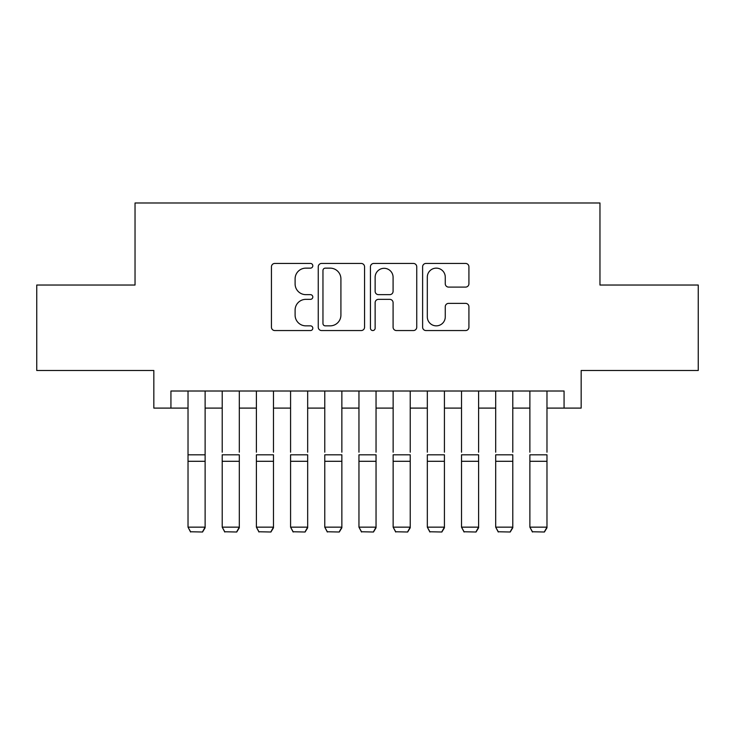 <?xml version="1.0" encoding="UTF-8"?>
<svg xmlns="http://www.w3.org/2000/svg" width="735" height="735" viewBox="0 0 735 735"><rect width="100%" height="100%" fill="white"/><g stroke="black" fill="none" stroke-linecap="round" stroke-linejoin="round"><path stroke-width="1.1" d="M312.807 265.794A2.352 2.352 0 0 0 310.455 263.442L274.798 263.442A3.353 3.353 0 0 0 271.445 266.796L271.445 327.194A3.353 3.353 0 0 0 274.798 330.557L310.455 330.557A2.352 2.352 0 0 0 312.807 328.205A2.352 2.352 0 0 0 310.455 325.853L305.843 325.853A10.74 10.74 0 0 1 295.102 315.122L295.102 310.087A10.74 10.74 0 0 1 305.843 299.347L310.455 299.347A2.352 2.352 0 0 0 312.807 296.995A2.352 2.352 0 0 0 310.455 294.652L305.843 294.652A10.74 10.74 0 0 1 295.102 283.912L295.102 278.877A10.74 10.74 0 0 1 305.843 268.137L310.455 268.137A2.352 2.352 0 0 0 312.807 265.794M465.567 287.1A3.353 3.353 0 0 0 468.921 283.747L468.921 266.796A3.353 3.353 0 0 0 465.567 263.442L425.969 263.442A3.353 3.353 0 0 0 422.616 266.796L422.616 327.194A3.353 3.353 0 0 0 425.969 330.557L465.567 330.557A3.353 3.353 0 0 0 468.921 327.194L468.921 306.734A3.353 3.353 0 0 0 465.567 303.371L448.626 303.371A3.353 3.353 0 0 0 445.263 306.734L445.263 316.877A8.976 8.976 0 0 1 436.287 325.853A8.976 8.976 0 0 1 427.311 316.877L427.311 277.113A8.976 8.976 0 0 1 436.287 268.137A8.976 8.976 0 0 1 445.263 277.113L445.263 283.747A3.353 3.353 0 0 0 448.626 287.1L465.567 287.1M170.933 408.1L170.933 391.011L564.067 391.011L564.067 408.1L581.164 408.1L581.164 370.495L698.25 370.495L698.25 285.033L599.962 285.033L599.962 202.989L135.038 202.989L135.038 285.033L36.75 285.033L36.75 370.495L153.835 370.495L153.835 408.1L188.022 408.1M364.56 266.796A3.353 3.353 0 0 0 361.207 263.442L321.608 263.442A3.353 3.353 0 0 0 318.255 266.796L318.255 327.194A3.353 3.353 0 0 0 321.608 330.557L361.207 330.557A3.353 3.353 0 0 0 364.56 327.194L364.56 266.796M373.793 263.442L413.392 263.442A3.353 3.353 0 0 1 416.745 266.796L416.745 327.194A3.353 3.353 0 0 1 413.392 330.557L396.441 330.557A3.353 3.353 0 0 1 393.087 327.194L393.087 302.701A3.353 3.353 0 0 0 389.734 299.347L378.488 299.347A3.353 3.353 0 0 0 375.135 302.701L375.135 328.205A2.352 2.352 0 0 1 372.783 330.557A2.352 2.352 0 0 1 370.44 328.205L370.44 266.796A3.353 3.353 0 0 1 373.793 263.442M205.12 408.1L222.209 408.1M239.307 408.1L256.396 408.1M273.484 408.1L290.582 408.1M307.671 408.1L324.769 408.1M341.858 408.1L358.956 408.1M376.044 408.1L393.142 408.1M410.231 408.1L427.329 408.1M444.418 408.1L461.516 408.1M478.604 408.1L495.693 408.1M512.791 408.1L529.88 408.1M546.978 408.1L564.067 408.1M325.302 268.137A2.352 2.352 0 0 0 322.959 270.489L322.959 323.51A2.352 2.352 0 0 0 325.302 325.853L330.171 325.853A10.74 10.74 0 0 0 340.911 315.122L340.911 278.877A10.74 10.74 0 0 0 330.171 268.137L325.302 268.137M393.087 277.288A8.976 8.976 0 0 0 384.111 268.312A8.976 8.976 0 0 0 375.135 277.288L375.135 291.29A3.353 3.353 0 0 0 378.488 294.652L389.734 294.652A3.353 3.353 0 0 0 393.087 291.29L393.087 277.288M205.12 391.011L205.12 527.767L202.557 532.011L190.585 531.763L202.557 532.011M190.585 532.011L188.022 527.151L205.12 527.151L202.557 531.763M188.022 391.011L188.022 527.151L190.585 531.763M222.209 391.011L222.209 452.2M239.307 391.011L239.307 452.2M256.396 391.011L256.396 452.2M273.484 391.011L273.484 452.2M290.582 391.011L290.582 452.2M307.671 391.011L307.671 452.2M324.769 391.011L324.769 452.2M341.858 391.011L341.858 452.2M239.307 461.295L222.209 461.295L222.209 454.818L239.307 454.818L239.307 527.767L236.734 532.011L224.772 531.763L236.734 532.011M224.772 532.011L222.209 527.151L239.307 527.151L236.734 531.763M222.209 461.295L222.209 527.151L224.772 531.763M273.484 461.295L256.396 461.295L256.396 454.818L273.484 454.818L273.484 527.767L270.921 532.011L258.959 531.763L270.921 532.011M258.959 532.011L256.396 527.151L273.484 527.151L270.921 531.763M256.396 461.295L256.396 527.151L258.959 531.763M307.671 461.295L290.582 461.295L290.582 454.818L307.671 454.818L307.671 527.767L305.108 532.011L293.146 531.763L305.108 532.011M293.146 532.011L290.582 527.151L307.671 527.151L305.108 531.763M290.582 461.295L290.582 527.151L293.146 531.763M341.858 461.295L324.769 461.295L324.769 454.818L341.858 454.818L341.858 527.767L339.294 532.011L327.332 531.763L339.294 532.011M327.332 532.011L324.769 527.151L341.858 527.151L339.294 531.763M324.769 461.295L324.769 527.151L327.332 531.763M358.956 391.011L358.956 452.2M376.044 391.011L376.044 452.2M376.044 461.295L358.956 461.295L358.956 454.818L376.044 454.818L376.044 527.767L373.481 532.011L361.519 531.763L373.481 532.011M361.519 532.011L358.956 527.151L376.044 527.151L373.481 531.763M358.956 461.295L358.956 527.151L361.519 531.763M393.142 391.011L393.142 452.2M410.231 391.011L410.231 452.2M410.231 461.295L393.142 461.295L393.142 454.818L410.231 454.818L410.231 527.767L407.668 532.011L395.706 531.763L407.668 532.011M395.706 532.011L393.142 527.151L410.231 527.151L407.668 531.763M393.142 461.295L393.142 527.151L395.706 531.763M427.329 391.011L427.329 452.2M444.418 391.011L444.418 452.2M444.418 461.295L427.329 461.295L427.329 454.818L444.418 454.818L444.418 527.767L441.854 532.011L429.892 531.763L441.854 532.011M429.892 532.011L427.329 527.151L444.418 527.151L441.854 531.763M427.329 461.295L427.329 527.151L429.892 531.763M461.516 391.011L461.516 452.2M478.604 391.011L478.604 452.2M478.604 461.295L461.516 461.295L461.516 454.818L478.604 454.818L478.604 527.767L476.041 532.011L464.079 531.763L476.041 532.011M464.079 532.011L461.516 527.151L478.604 527.151L476.041 531.763M461.516 461.295L461.516 527.151L464.079 531.763M495.693 391.011L495.693 452.2M512.791 391.011L512.791 452.2M512.791 461.295L495.693 461.295L495.693 454.818L512.791 454.818L512.791 527.767L510.228 532.011L498.266 531.763L510.228 532.011M498.266 532.011L495.693 527.151L512.791 527.151L510.228 531.763M495.693 461.295L495.693 527.151L498.266 531.763M529.88 391.011L529.88 452.2M546.978 391.011L546.978 452.2M546.978 461.295L529.88 461.295L529.88 454.818L546.978 454.818L546.978 527.767L544.414 532.011L532.443 531.763L544.414 532.011M532.443 532.011L529.88 527.151L546.978 527.151L544.414 531.763M529.88 461.295L529.88 527.151L532.443 531.763M205.12 454.818L188.022 454.818M205.12 461.295L188.022 461.295"/></g></svg>
